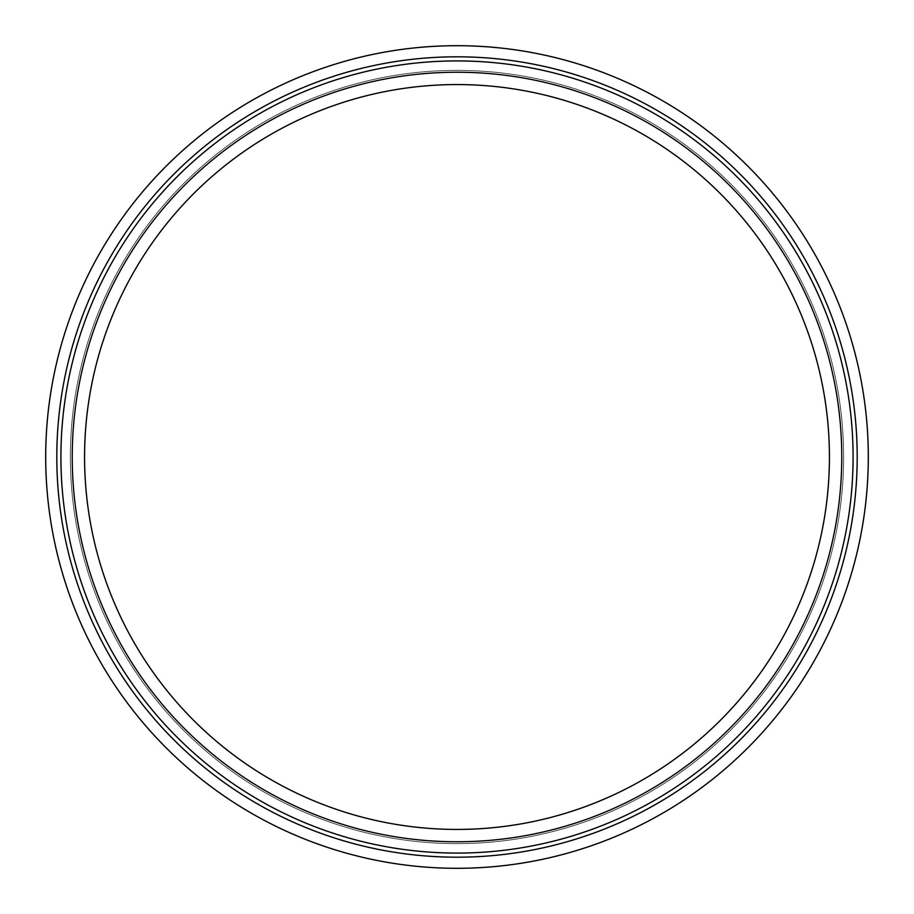 <?xml version="1.0" encoding="UTF-8"?>
<svg xmlns="http://www.w3.org/2000/svg" width="914" height="914" viewBox="0 0 914 914"><rect width="100%" height="100%" fill="white"/><g stroke="black" fill="none" stroke-linecap="round" stroke-linejoin="round"><path stroke-width="0.69" stroke-dasharray="4.57 3.43" d="M60.918 457A396.082 396.082 0 0 0 457 853.082A396.082 396.082 0 0 0 853.082 457A396.082 396.082 0 0 0 457 60.918A396.082 396.082 0 0 0 60.918 457M857.195 457A400.195 400.195 0 0 0 457 56.805A400.195 400.195 0 0 0 56.805 457A400.195 400.195 0 0 0 457 857.195A400.195 400.195 0 0 0 857.195 457M841.771 457A384.771 384.771 0 0 0 457 72.229A384.771 384.771 0 0 0 72.229 457A384.771 384.771 0 0 0 457 841.771A384.771 384.771 0 0 0 841.771 457M84.568 457A372.432 372.432 0 0 1 457 84.568A372.432 372.432 0 0 1 829.432 457A372.432 372.432 0 0 1 457 829.432A372.432 372.432 0 0 1 84.568 457A372.432 372.432 0 0 1 457 84.568A372.432 372.432 0 0 1 829.432 457A372.432 372.432 0 0 1 457 829.432A372.432 372.432 0 0 1 84.568 457A372.432 372.432 0 0 1 457 84.568A372.432 372.432 0 0 1 829.432 457A372.432 372.432 0 0 1 457 829.432A372.432 372.432 0 0 1 84.568 457M70.378 457A386.622 386.622 0 0 1 457 70.378A386.622 386.622 0 0 1 843.622 457A386.622 386.622 0 0 1 457 843.622A386.622 386.622 0 0 1 70.378 457A386.622 386.622 0 0 1 457 70.378A386.622 386.622 0 0 1 843.622 457A386.622 386.622 0 0 1 457 843.622A386.622 386.622 0 0 1 70.378 457A386.622 386.622 0 0 1 457 70.378A386.622 386.622 0 0 1 843.622 457A386.622 386.622 0 0 1 457 843.622A386.622 386.622 0 0 1 70.378 457M868.3 457A411.3 411.3 0 0 1 457 868.3A411.3 411.3 0 0 1 45.7 457A411.3 411.3 0 0 1 457 45.7A411.3 411.3 0 0 1 868.3 457"/><path stroke-width="1.37" d="M60.918 457A396.082 396.082 0 0 0 457 853.082A396.082 396.082 0 0 0 853.082 457A396.082 396.082 0 0 0 457 60.918A396.082 396.082 0 0 0 60.918 457M857.195 457A400.195 400.195 0 0 0 457 56.805A400.195 400.195 0 0 0 56.805 457A400.195 400.195 0 0 0 457 857.195A400.195 400.195 0 0 0 857.195 457M72.229 457A384.771 384.771 0 0 1 457 72.229A384.771 384.771 0 0 1 841.771 457A384.771 384.771 0 0 1 457 841.771A384.771 384.771 0 0 1 72.229 457M829.432 457A372.432 372.432 0 0 0 457 84.568A372.432 372.432 0 0 0 84.568 457A372.432 372.432 0 0 0 457 829.432A372.432 372.432 0 0 0 829.432 457M868.3 457A411.3 411.3 0 0 1 457 868.3A411.3 411.3 0 0 1 45.7 457A411.3 411.3 0 0 1 457 45.7A411.3 411.3 0 0 1 868.3 457"/></g></svg>

